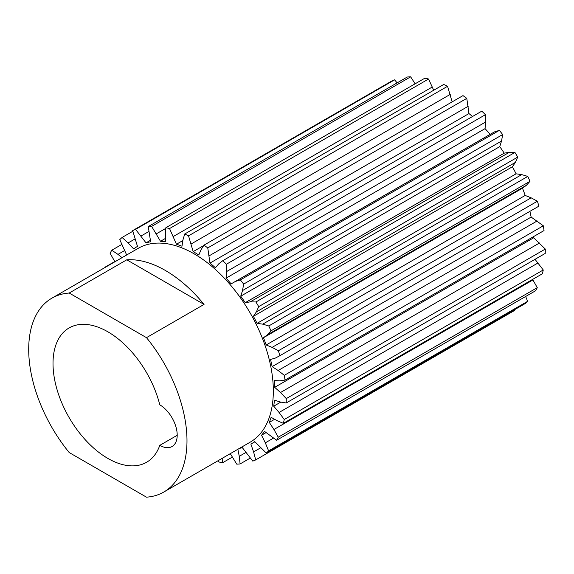<?xml version="1.0" encoding="UTF-8"?>
<svg xmlns="http://www.w3.org/2000/svg" width="574" height="574" viewBox="0 0 574 574"><rect width="100%" height="100%" fill="white"/><g stroke="black" fill="none" stroke-linecap="round" stroke-linejoin="round"><path stroke-width="0.86" d="M159.787 445.359A24.826 14.336 60 0 0 172.064 446.515A24.826 14.336 60 0 0 175.056 443.623A24.826 14.336 60 0 0 159.787 404.821A77.533 44.765 -120 0 0 69.081 327.955A77.533 44.765 -120 0 0 53.016 363.45A77.533 44.765 -120 0 0 86.861 441.478A77.533 44.765 -120 0 0 146.614 462.249A77.533 44.765 -120 0 0 159.787 445.359L177.201 435.3M397.136 82.878L394.596 79.843A130.241 75.194 -120 0 0 391.69 81.056L132.673 230.597A130.241 75.194 60 0 1 135.579 229.385L146.011 242.852L150.338 240.348M415.131 83.804L410.654 76.83A130.241 75.194 -120 0 0 407.282 77.016L148.264 226.558A130.241 75.194 60 0 1 151.629 226.378L160.49 241.274L165.549 238.361M433.7 90.247L428.563 79.018A130.241 75.194 -120 0 0 426.719 78.566A130.241 75.194 -120 0 0 424.889 78.172L165.864 227.713A130.241 75.194 60 0 1 167.701 228.115A130.241 75.194 60 0 1 169.545 228.56L176.448 244.244L182.855 240.549M452.147 101.863L447.548 86.301A130.241 75.194 -120 0 0 443.724 84.457L184.706 234.005A130.241 75.194 60 0 1 188.53 235.849L193.18 251.634L203.705 245.557M466.784 98.369A130.241 75.194 -120 0 0 462.981 95.614L203.957 245.155A130.241 75.194 60 0 1 207.766 247.918L209.955 263.107L468.972 113.566L466.784 98.369L207.766 247.918M472.502 116.508A113.961 65.795 -120 0 0 468.972 113.566M485.425 114.692A130.241 75.194 -120 0 0 481.808 111.141L222.784 260.682A130.241 75.194 60 0 1 226.407 264.234L226.594 271.559L226.041 278.175L485.059 128.633L485.618 122.018L485.425 114.692L226.407 264.234M531.151 197.829L272.126 347.37L278.376 350.764A130.241 75.194 60 0 1 279.861 355.708L538.878 206.166A130.241 75.194 -120 0 0 537.4 201.223L531.151 197.829L525.188 195.44A113.961 65.795 -120 0 0 522.484 188.186L526.466 185.251L529.981 181.312A130.241 75.194 -120 0 0 527.8 176.412L521.723 174.611L516.083 173.814A113.961 65.795 -120 0 0 512.417 166.776L515.366 162.406L517.734 157.089A130.241 75.194 -120 0 0 514.935 152.44L509.303 152.318L504.23 153.15A113.961 65.795 -120 0 0 499.753 146.628L501.547 141.017L502.659 134.553A130.241 75.194 -120 0 0 499.38 130.363L494.429 131.92L490.146 134.345A113.961 65.795 -120 0 0 485.059 128.633M537.164 220.954L278.146 370.495L284.302 375.339A130.241 75.194 60 0 1 285.013 380.103L544.03 230.561A130.241 75.194 -120 0 0 543.32 225.797L531.144 217.072A113.961 65.795 -120 0 0 529.881 211.361M539.517 242.974L280.499 392.516L286.283 398.6A130.241 75.194 60 0 1 286.196 402.977L545.214 253.435A130.241 75.194 -120 0 0 545.3 249.051L533.698 237.779A113.961 65.795 -120 0 0 533.641 236.56M538.089 262.928L279.072 412.469L284.238 419.522A130.241 75.194 60 0 1 283.355 423.325L542.373 273.784A130.241 75.194 -120 0 0 543.255 269.981L535.018 259.319M532.959 279.947L273.942 429.488L278.261 437.201A130.241 75.194 60 0 1 276.618 440.265L535.635 290.724A130.241 75.194 -120 0 0 537.278 287.66L532.615 279.416M273.425 438.149L265.317 442.827L268.603 450.863A130.241 75.194 60 0 1 266.279 453.051L525.296 303.502A130.241 75.194 -120 0 0 527.621 301.321L525.648 296.485M260.596 447.856L253.593 451.896L255.695 459.91L514.72 310.369L514.548 309.716M222.834 457.959L222.504 462.795A130.241 75.194 60 0 1 220.667 462.4A130.241 75.194 60 0 1 218.83 461.948L218.192 460.635M222.504 462.795L232.255 457.162M245.837 452.513L239.265 456.308L240.104 463.95A130.241 75.194 60 0 1 236.739 464.136L230.289 453.654M240.104 463.95L250.257 458.088M237.858 449.284L239.265 456.308M255.695 459.91A130.241 75.194 60 0 1 252.79 461.123L242.357 447.663A113.961 65.795 60 0 1 239.43 448.373M266.279 453.051L254.734 441.614A113.961 65.795 60 0 1 251.168 443.946A113.961 65.795 60 0 1 250.881 444.111L253.593 451.896M268.603 450.863L527.621 301.321M276.618 440.265L264.471 431.354A113.961 65.795 60 0 1 261.55 435.214L265.317 442.827M261.55 435.214L266.042 432.624M278.261 437.201L537.278 287.66M283.355 423.325L277.156 420.72L271.129 417.327A113.961 65.795 60 0 1 269.271 422.385L273.942 429.488M269.271 422.385L274.623 419.293M284.238 419.522L543.255 269.981M286.196 402.977L280.306 402.015L274.429 400.157A113.961 65.795 60 0 1 273.712 406.184L279.072 412.469M273.712 406.184L280.794 402.094M286.283 398.6L545.3 249.051M285.013 380.103L279.696 380.835L274.214 380.584A113.961 65.795 60 0 1 274.681 387.321L280.499 392.516M274.681 387.321L533.698 237.779M284.302 375.339L543.32 225.797M279.861 355.708L275.341 358.09L270.512 359.468A113.961 65.795 60 0 1 272.126 366.621L278.146 370.495M272.126 366.621L531.144 217.072M278.376 350.764L537.4 201.223M526.466 185.251L267.441 334.793L263.466 337.727A113.961 65.795 60 0 1 266.164 344.981L272.126 347.37M266.164 344.981L525.188 195.44M263.466 337.727L522.484 188.186M521.723 174.611L262.705 324.152L268.783 325.953A130.241 75.194 60 0 1 270.964 330.854L267.441 334.793M270.964 330.854L529.981 181.312M268.783 325.953L527.8 176.412M515.366 162.406L256.341 311.947L253.392 316.317A113.961 65.795 60 0 1 257.066 323.363L262.705 324.152M257.066 323.363L516.083 173.814M253.392 316.317L512.417 166.776M509.303 152.318L250.286 301.859L255.918 301.981A130.241 75.194 60 0 1 258.716 306.631L256.341 311.947M258.716 306.631L517.734 157.089M255.918 301.981L514.935 152.44M501.547 141.017L242.529 290.559L240.736 296.177A113.961 65.795 60 0 1 245.213 302.692L250.286 301.859M245.213 302.692L504.23 153.15M240.736 296.177L499.753 146.628M494.429 131.92L235.412 281.461L240.363 279.904A130.241 75.194 60 0 1 243.641 284.101L242.529 290.559M243.641 284.101L502.659 134.553M240.363 279.904L499.38 130.363M226.041 278.175A113.961 65.795 60 0 1 231.128 283.886L235.412 281.461M231.128 283.886L490.146 134.345M485.618 122.018L226.594 271.559M209.955 263.107A113.961 65.795 60 0 1 215.429 267.764L218.737 263.853L222.784 260.682M468.269 106.24L209.252 255.782M193.18 251.634A113.961 65.795 60 0 1 198.805 255.021L200.993 249.798L203.957 245.155M450.267 94.373L191.242 243.921M188.53 235.849L447.548 86.301M176.448 244.244A113.961 65.795 60 0 1 181.98 246.232L182.948 239.918L184.706 234.005M432.387 86.939L173.37 236.481M169.545 228.56L428.563 79.018M160.49 241.274A113.961 65.795 60 0 1 165.685 241.762L165.398 234.644L165.864 227.713M165.821 228.359L156.401 233.797M151.629 226.378L410.654 76.83M146.011 242.852A113.961 65.795 60 0 1 150.632 241.819L148.264 226.558M148.81 231.523L141.089 235.986M135.579 229.385L394.596 79.843M134.919 239.006L128.095 242.946L133.634 248.901A113.961 65.795 60 0 1 137.2 246.562A113.961 65.795 60 0 1 137.487 246.397L132.673 230.597M126.667 254.992L119.765 239.645A130.241 75.194 60 0 1 122.09 237.457L128.095 242.946M122.09 237.457L132.845 231.25M124.501 250.616L117.986 254.382L122.047 257.661M114.922 261.773L110.115 253.306A130.241 75.194 60 0 1 111.751 250.242L117.986 254.382M111.751 250.242L121.738 244.474M104.92 267.549A130.241 75.194 60 0 1 105.013 267.183L105.329 267.312M105.013 267.183L114.778 261.543M163.805 492.033L250.149 442.188A111.93 64.625 -120 0 0 273.332 390.951A111.93 64.625 -120 0 0 224.47 278.311A111.93 64.625 -120 0 0 138.219 248.32L51.882 298.171A111.93 64.625 -120 0 0 28.7 349.408A111.93 64.625 -120 0 0 69.203 452.549L146.485 497.17A111.93 64.625 -120 0 0 163.805 492.033A111.93 64.625 -120 0 0 186.988 440.796A111.93 64.625 -120 0 0 146.485 337.656L69.203 293.034A111.93 64.625 -120 0 0 51.882 298.171M146.485 337.656L204.043 304.421A111.93 64.625 -120 0 0 126.768 259.807L69.203 293.034M204.043 304.421L126.768 259.807M251.168 443.946L254.906 441.793"/></g></svg>
